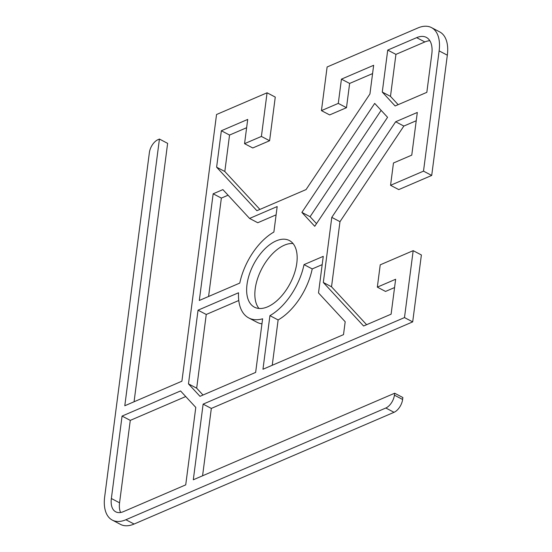 <?xml version="1.0" encoding="UTF-8"?>
<svg xmlns="http://www.w3.org/2000/svg" width="552" height="552" viewBox="0 0 552 552"><rect width="100%" height="100%" fill="white"/><g stroke="black" fill="none" stroke-linecap="round" stroke-linejoin="round"><path stroke-width="0.83" d="M372.579 73.582L349.637 83.442L346.483 107.688L329.647 114.926L321.443 110.628L327.115 66.985L417.912 27.959A38.73 21.204 117.7 0 1 431.485 27.6A38.73 21.204 117.7 0 1 439.13 50.887L423.508 171.141L431.712 175.439L447.327 55.186A38.73 21.204 -62.3 0 0 439.689 31.899L431.485 27.6M321.443 110.628L338.286 103.39L341.433 79.143L373.656 65.295L369.93 93.971L306.056 189.577L256.894 210.712L216.619 167.194L221.352 130.755L247.71 119.425L244.557 143.672L261.4 136.434L267.071 92.791L275.269 97.09L269.604 140.732L252.761 147.97L244.557 143.672M112.311 520.101L120.515 524.4A38.73 21.204 -62.3 0 0 134.088 524.041L394.031 412.309A11.068 6.058 -62.3 0 0 402.615 399.469L402.87 397.53L394.666 393.224L394.418 395.17A11.068 6.058 117.7 0 1 385.834 408.011L125.89 519.742A38.73 21.204 117.7 0 1 112.311 520.101A38.73 21.204 117.7 0 1 104.673 496.814L149.385 152.531A11.068 6.058 117.7 0 1 157.969 139.69L159.431 139.056L124.793 405.754L181.905 381.204L216.543 114.512L267.071 92.791M394.666 393.224L193.303 479.778L203.129 404.133L404.492 317.579L412.689 321.885L421.383 254.962L413.179 250.663L404.492 317.579M413.179 250.663L380.231 264.829L377.333 287.137L395.639 279.264L391.106 314.178L363.596 326.004L323.32 282.486L331.78 217.371L395.653 121.764L417.305 112.456L411.764 155.133L393.459 162.999L390.561 185.306L423.508 171.141M387.725 50.087L416.65 37.653A27.662 15.145 117.7 0 1 426.351 37.398A27.662 15.145 117.7 0 1 431.809 54.034L426.834 92.343L395.135 105.963L382.274 92.067L387.725 50.087L395.929 54.386L390.478 96.365L398.158 104.666M387.559 117.3L314.743 226.299L301.882 212.403L374.698 103.403L387.559 117.3M267.616 306.822A37.626 20.603 117.7 0 1 254.431 307.167A37.626 20.603 117.7 0 1 253.658 264.284A37.626 20.603 117.7 0 1 289.372 240.527A37.626 20.603 117.7 0 1 294.457 273.261A37.626 20.603 117.7 0 1 267.616 306.822M323.258 256.356L318.511 292.926L345.186 321.747L343.51 334.636L262.966 369.26L269.928 315.647A49.797 27.269 -62.3 0 0 304.014 264.622L323.258 256.356M249.566 218.433L277.18 206.565L273.875 232.054A49.797 27.269 -62.3 0 0 239.782 283.079L199.306 300.474L213.162 193.793L222.891 189.612L249.566 218.433L257.77 222.739L276.103 214.852M238.526 292.774A49.797 27.269 -62.3 0 0 248.773 317.952A49.797 27.269 -62.3 0 0 262.607 318.794L255.645 372.407L199.996 396.322L188.473 383.881L198.044 310.176L238.526 292.774M180.545 390.947L195.787 407.417L185.727 484.863L123.489 511.621A22.128 12.116 117.7 0 1 115.727 511.821A22.128 12.116 117.7 0 1 111.366 498.518L122.068 416.084L180.545 390.947M431.712 175.439L398.758 189.605L390.561 185.306M416.229 120.743L403.85 126.063L339.977 221.676L331.524 286.785L366.618 324.707M394.563 287.551L385.537 291.435L377.333 287.137M412.689 321.885L211.326 408.432L202.577 475.789M159.431 139.056L167.629 143.361L134.067 401.766M246.634 127.712L229.549 135.061L224.816 171.493L259.909 209.415M322.182 264.643L312.218 268.921A49.797 27.269 117.7 0 1 278.125 319.946L272.239 365.272M293.022 243.535A37.626 20.603 -62.3 0 0 284.383 245.178A37.626 20.603 -62.3 0 0 258.978 274.82A37.626 20.603 -62.3 0 0 258.978 308.464M429.836 40.724A27.662 15.145 -62.3 0 0 424.854 41.952L395.929 54.386M381.128 110.352L310.079 216.701L316.51 223.65M228.073 195.208L221.359 198.092L208.58 296.486M261.952 323.845A49.797 27.269 117.7 0 1 256.977 322.251L248.773 317.952M238.774 300.495L206.248 314.474L196.678 388.18L203.012 395.025M185.727 396.55L130.272 420.382L119.563 502.817A22.128 12.116 -62.3 0 0 120.612 512.484M130.272 420.382L122.068 416.084M196.678 388.18L188.473 383.881M206.248 314.474L198.044 310.176M221.359 198.092L213.162 193.793M221.352 130.755L229.549 135.061M224.816 171.493L216.619 167.194M269.604 140.732L261.4 136.434M346.483 107.688L338.286 103.39M349.637 83.442L341.433 79.143M278.125 319.946L269.928 315.647M312.218 268.921L304.014 264.622M211.326 408.432L203.129 404.133M310.079 216.701L301.882 212.403M390.478 96.365L382.274 92.067M403.85 126.063L395.653 121.764M331.524 286.785L323.32 282.486M339.977 221.676L331.78 217.371M439.13 50.887L447.327 55.186M134.088 524.041L125.89 519.742M402.615 399.469L394.418 395.17M385.834 408.011L394.031 412.309M119.563 502.817L111.366 498.518M424.854 41.952L416.65 37.653"/></g></svg>
